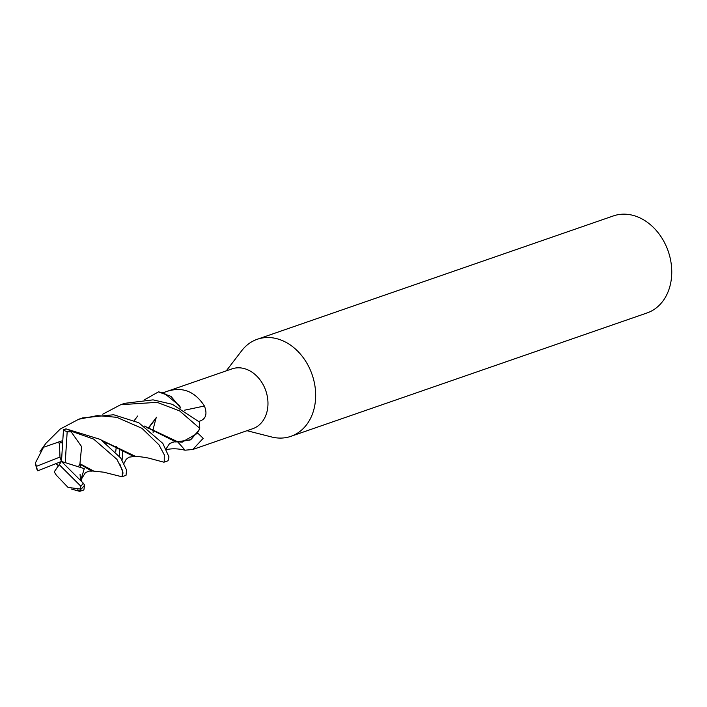 <?xml version="1.0" encoding="UTF-8"?>
<svg xmlns="http://www.w3.org/2000/svg" width="707" height="707" viewBox="0 0 707 707"><rect width="100%" height="100%" fill="white"/><g stroke="black" fill="none" stroke-linecap="round" stroke-linejoin="round"><path stroke-width="1.06" d="M172.72 440.832L173.33 440.806M174.143 440.841L177.457 441.725M178.173 441.707L179.198 441.875M179.516 441.919L190.872 439.604L198.87 430.448L199.657 428.522L197.191 433.479L182.114 442.061A28.307 22.182 -109.1 0 0 182.424 442.052M247.008 430.704L271.559 436.961A51.355 40.246 -109.1 0 0 290.904 436.334A51.355 40.246 -109.1 0 0 315.552 399.04A51.355 40.246 -109.1 0 0 257.277 339.272A51.355 40.246 -109.1 0 0 241.688 350.743L226.275 370.848M197.545 432.914L203.201 438.34L192.808 449.475L252.708 428.725A31.674 24.816 -109.1 0 0 267.909 405.73A31.674 24.816 -109.1 0 0 231.976 368.877L163.388 392.632M290.904 436.334L646.993 312.971A51.355 40.246 -109.1 0 0 671.65 275.677A51.355 40.246 -109.1 0 0 613.376 215.918L257.277 339.272M192.808 449.475L184.995 450.209C178.005 448.512 171.66 448.353 165.942 449.749M177.607 441.866A579.36 208.379 -87.4 0 1 184.995 450.209M179.339 441.937A28.307 22.182 -109.1 0 0 182.114 442.061L176.706 441.84M163.025 392.818C173.445 388.656 190.528 384.652 204.411 405.986C207.513 413.984 205.905 419.057 199.577 421.195L198.817 421.487M184.536 410.184A579.36 171.218 163.3 0 0 204.411 405.986M180.745 408.045A28.307 22.182 -109.1 0 0 179.313 405.509L163.564 392.685L158.421 391.899L170.953 396.362L180.612 407.974L170.979 396.38L158.421 391.899L144.723 399.649M180.7 408.019L179.313 405.509M102.692 414.205L120.738 404.696L157.104 402.336L179.64 410.935L199.728 428.327L198.87 430.448L190.148 440.001L177.793 441.628M71.071 431.155L93.633 439.082L116.902 459.32L122.505 470.447L122.143 476.668L126.023 475.325L126.624 470.102L120.711 458.003L100.677 439.524L65.892 428.84L63.427 430.404A32.531 25.487 -109.1 0 1 67.174 431.747L71.213 431.88L71.071 431.155A34.236 26.831 -109.1 0 0 65.892 428.84M119.713 448.22L119.368 456.112M120.11 464.667L123.098 473.124M115.709 451.782L116.337 446.4M45.92 443.324L60.325 428.981L78.724 419.242L97.248 415.628L116.69 417.289L141.948 428.301L158.916 444.765L164.271 454.778L164.227 462.095L163.538 462.104M164.227 462.095L168.054 460.77L168.991 456.952L162.822 443.413L138.74 422.724L113.65 414.753L82.516 417.934L78.724 419.242M56.728 442.697L43.516 447.275L35.368 463.032A34.236 26.831 -109.1 0 0 36.958 469.368L37.763 470.827L61.482 461.45L65.238 462.634L67.174 431.747M56.162 475.033L68.04 487.406L81.013 489.129L80.059 491.25L83.877 489.933L84.601 485.108L83.258 483.128L61.482 461.45L59.971 457.04L36.366 466.355A32.531 25.487 -109.1 0 0 37.763 470.827M81.013 489.129A34.236 26.831 -109.1 0 0 84.601 485.108M80.059 491.25L77.69 489.81M63.48 429.591L61.482 461.45L59.247 464.685L80.898 486.257A32.531 25.487 -109.1 0 0 83.258 483.128M153.127 432.613L153.163 429.379M153.18 429.034L155.858 418.818M62.667 442.105L59.441 443.095L57.046 442.555L62.755 440.611M102.303 440.558L135.417 456.315L133.897 456.519L103.081 441.08M148.32 428.716L148.903 427.735M149.071 427.47L156.45 417.696M58.769 441.919L62.755 440.638M148.072 428.539L148.629 427.638M148.788 427.373L156.512 417.28M57.046 442.555L56.587 442.759M145.2 426.551L175.937 441.955L177.572 441.716L144.44 426.056M56.047 463.615L58.381 465.772L54.236 471.852L56.295 475.157M199.728 428.327A34.236 26.831 -109.1 0 0 199.233 421.92L172.349 404.307L153.057 399.862L124.644 403.335L120.738 404.696M80.678 480.53L84.266 468.653L78.362 466.779L79.935 464.146L91.777 471.118L93.368 470.889L79.944 463.721L81.614 446.656L71.213 431.88M105.935 443.121L106.501 442.237M106.775 442.335L106.174 443.298M79.935 464.146L79.944 463.686M59.441 443.095L59.971 457.04M80.898 486.257L80.174 489.209M58.381 465.772L61.482 461.45L84.266 468.653M54.236 471.852L59.247 464.685M65.238 462.634L78.362 466.779M36.366 466.355L35.35 462.484M198.711 421.381A574.879 169.892 163.3 0 0 199.577 421.195M122.09 460.124L122.735 450.05M134.295 420.524L137.653 416.016M80.527 480.035L80.068 474.459M80.253 467.38L80.616 464.552M46.37 442.732L39.999 451.393M134.719 456.395C140.507 456.448 149.31 458.18 149.398 458.313L163.6 462.122M61.173 442.874L62.64 442.564M123.99 463.385L126.155 459.347L128.992 457.182L133.897 456.519M166.127 448.821L169.627 443.466L174.373 441.848L175.937 441.955M71.186 488.988L79.396 491.277M81.499 481.361L81.853 478.392L85.441 472.638L89.126 471.092L91.777 471.118M92.537 471.012L103.726 472.188L121.613 476.686"/></g></svg>
